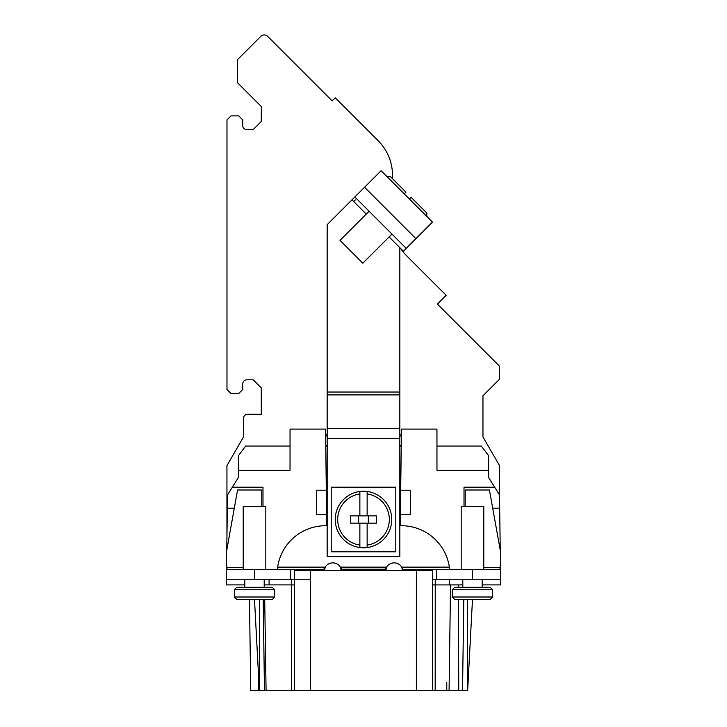 <?xml version="1.0" encoding="UTF-8"?>
<svg xmlns="http://www.w3.org/2000/svg" width="727" height="727" viewBox="0 0 727 727"><rect width="100%" height="100%" fill="white"/><g stroke="black" fill="none" stroke-linecap="round" stroke-linejoin="round"><path stroke-width="1.09" d="M268.726 690.65L270.598 690.65M275.651 690.65L273.77 690.65M256.531 690.65L264.573 690.65M250.906 690.65L258.812 690.65L250.742 690.65L249.461 599.43L236.757 599.43L249.461 599.43M251.351 690.65L252.078 690.65M264.646 690.65L467.643 690.65L467.643 599.43M434.937 690.65L431.429 690.65M291.354 690.65L294.48 690.65L291.354 690.65L291.327 584.899L264.201 584.899L264.528 587.316M439.244 690.65L436.282 690.65M454.33 690.65L452.04 690.65L454.33 690.65M446.778 682.644L446.778 690.65L449.486 690.65L446.941 690.65M431.247 690.65L431.883 690.65M434.955 690.65L437.409 690.65M234.339 589.742L274.697 589.742L272.28 587.316L236.757 587.316L234.339 589.742L234.339 597.003L274.697 597.003L274.697 589.742M400.695 248.552A48.436 48.436 0 0 0 406.666 255.813L446.151 295.289L437.381 304.059L499.54 366.208L499.54 379.176L482.955 395.761L482.955 436.927L499.54 465.653L499.667 508.209L492.706 508.209M454.72 599.43L452.303 597.003L492.661 597.003L490.243 599.43L454.72 599.43L472.486 599.43L467.643 690.65M500.658 579.246L500.739 584.899L482.174 584.899M500.521 569.559L500.476 565.979M500.249 550.212L499.667 508.209M464.008 506.592L464.008 487.217L494.678 487.217L499.476 494.896L488.626 477.53L494.678 487.217M463.799 599.43L462.526 690.65M472.486 579.246L472.486 569.559L500.739 569.559L500.739 579.246L432.52 579.246L432.529 584.926L462.799 584.899M472.486 587.316L454.72 587.316L452.303 589.742L492.661 589.742L490.243 587.316L472.486 587.316M432.52 690.65L432.52 569.559L403.058 569.559L401.767 567.133L402.485 570.368M403.058 570.368L403.058 569.559M399.832 525.73L401.44 525.73A48.436 48.436 0 0 1 449.368 567.133L449.513 569.559M385.864 570.368L386.591 567.133A8.878 8.878 0 0 1 401.767 567.133L449.368 567.133L449.877 569.559M465.216 506.592L465.216 489.998L489.435 489.998L500.739 552.911L500.739 562.589A48.436 47.546 -0 0 0 500.067 567.596L500.067 569.45A48.436 47.546 180 0 1 500.739 564.434L500.739 562.589M499.931 568.977L500.067 569.45M326.305 490.216L325.56 429.094L290.037 429.094L290.037 470.26L238.374 470.26L238.374 455.729L245.635 446.042L290.037 446.042M326.741 525.73L326.605 514.434M436.963 446.042L481.365 446.042L488.626 455.729L488.626 470.26L436.963 470.26L436.963 429.094L401.44 429.094L400.695 490.216M400.395 514.434L400.259 525.73M488.626 470.26L488.626 477.53M449.313 584.899L449.331 579.246M432.52 570.368L294.48 570.368L294.48 579.246L310.62 579.246L294.48 579.246L294.471 584.926L291.327 584.899L291.327 579.246M269.081 579.246L269.117 584.899M226.751 550.212L227.524 494.896L232.322 487.217L262.992 487.217L262.992 506.592M232.322 487.217L238.374 477.53L238.374 470.26M401.359 436.018L399.832 436.018M327.168 436.018L325.641 436.018M325.632 434.891L327.168 434.891M399.832 434.891L401.368 434.891M327.168 445.669L325.76 445.669M401.24 445.669L399.832 445.669M226.942 536.517L226.942 465.653L243.518 436.927L243.518 418.325A4.044 4.044 0 0 1 247.562 414.281L261.293 414.281L261.293 387.9L253.223 379.83L246.762 379.83A4.035 4.035 0 0 0 242.727 383.865L242.727 389.518L238.692 393.552L231.022 393.552L226.988 389.518L226.988 119.891L231.022 115.847L238.692 115.847L242.727 119.891L242.727 125.535A4.035 4.035 0 0 0 246.762 129.579L253.223 129.579L261.293 121.5L261.293 106.487L237.484 82.678L237.484 59.669L260.802 36.35A4.844 4.844 0 0 1 267.654 36.35L332.157 100.853L335.211 97.8L378.285 140.874A48.436 48.436 0 0 1 392.48 175.134L392.48 178.669L392.48 175.134M401.231 446.042L399.832 446.042M327.168 446.042L325.769 446.042M403.367 251.224L399.832 247.68L399.832 556.646L327.168 556.646L327.168 224.67L364.554 187.266L415.917 238.656L403.367 251.224L432.474 222.108L415.917 238.656M355.43 199.834L353.713 201.552M399.832 490.216L410.319 490.216L410.319 514.434L399.832 514.434M341.699 570.368L341.699 568.932L340.409 567.133A8.878 8.878 0 0 0 325.233 567.133L323.942 568.932L323.942 570.368M277.123 569.559L277.632 567.133A48.436 48.436 0 0 1 325.56 525.73L327.168 525.73M327.168 514.434L316.681 514.434L316.681 490.216L327.168 490.216M324.515 570.368L325.233 567.133L277.632 567.133M294.48 569.559L226.261 569.559L226.261 579.246L294.48 579.246L294.48 569.559L323.942 569.559M259.366 599.43L259.366 690.65L254.486 599.43L236.757 599.43L272.28 599.43L274.697 597.003M254.486 599.43L258.612 676.683L258.812 690.65L250.77 690.65M432.52 621.212L432.529 621.948M378.294 140.884L373.569 136.158M339.255 101.844L337.555 100.144M244.826 584.899L226.261 584.899L226.342 579.246M226.479 569.559L226.524 565.988M294.48 636.261L294.48 637.306M294.48 690.65L294.48 570.368M472.486 569.559L432.52 569.559M341.136 570.368L340.409 567.133L386.591 567.133L385.301 568.932L385.301 570.368M500.085 569.559L500.067 567.596L483.782 567.596M461.182 569.559L461.182 506.592L483.782 506.592L483.782 569.559M432.529 584.926L432.52 637.815L432.529 584.926M263.201 599.43L264.474 690.65L263.201 599.43M227.333 508.209L234.294 508.209M226.261 562.589L226.261 564.434A48.436 47.546 180 0 1 226.933 569.45L226.933 567.596A48.436 47.546 -0 0 0 226.261 562.589L226.261 552.911L237.565 489.998L261.784 489.998L261.784 506.592M226.933 569.45L226.933 567.596L243.218 567.596M227.069 568.977L226.915 569.559M364.554 187.275L381.112 170.718L432.474 222.108M399.377 185.567L405.939 192.137L404.23 193.845L405.939 192.137L390.245 176.434L386.828 176.434M411.082 197.271L409.365 198.989L411.082 197.271L426.776 212.975L426.776 216.401M354.849 196.972L406.211 248.361M391.944 234.094L362.828 263.192L340 240.355L369.116 211.248L386.41 228.551M326.368 514.434L326.368 490.216M243.218 569.559L243.218 506.592L265.818 506.592L265.818 569.559M400.632 490.216L400.632 514.434M395.788 487.217L395.788 551.802L331.212 551.802L331.212 487.217L395.788 487.217M359.865 547.531A28.253 28.253 0 0 1 335.247 519.505A28.253 28.253 0 0 0 359.865 547.531L359.865 545.086L359.865 547.531A28.253 28.253 0 0 0 367.135 547.531L367.135 545.086L367.135 547.531A28.253 28.253 0 0 0 391.753 519.505A28.253 28.253 0 0 1 367.135 547.531M367.135 491.488A28.253 28.253 0 0 1 391.753 519.505A28.253 28.253 0 0 0 367.135 491.488L367.135 493.933A25.836 25.836 0 0 1 367.135 545.086L367.135 523.14L359.865 523.14L359.865 545.086A25.836 25.836 0 0 1 359.865 493.933L359.865 515.879L367.135 515.879L367.135 491.488A28.253 28.253 0 0 0 359.865 491.488L359.865 493.933L359.865 491.488A28.253 28.253 0 0 0 335.247 519.505A28.253 28.253 0 0 1 359.865 491.488M359.865 515.879L350.587 515.879L350.587 523.14L359.865 523.14M367.135 523.14L376.413 523.14L376.413 515.879L367.135 515.879L367.135 493.933M368.344 523.14L368.344 515.879M358.656 515.879L358.656 523.14M458.437 584.899L458.437 587.316M458.437 599.43L458.737 690.65M450.54 584.899L449.077 690.65M431.311 690.65L435.164 690.65L435.237 579.246M407.093 569.559L407.093 570.368M399.832 247.68L389.09 236.947M366.263 214.101L352.004 199.834M399.832 392.044L327.168 392.044M399.832 394.897L327.168 394.897M399.832 428.639L327.168 428.639M399.832 438.345L327.168 438.345M400.232 514.434L400.232 490.216M326.768 490.216L326.768 514.434M319.907 570.368L319.907 569.559M266.082 690.65L264.71 599.43M310.62 570.368L310.62 690.65M416.38 690.65L416.38 570.368M385.301 569.232L341.699 569.232M436.554 569.559L436.554 579.246M254.514 569.559L254.514 579.246M290.446 579.246L290.446 569.559M432.547 584.926L432.52 637.806M462.799 587.316L462.799 579.246M482.174 587.316L482.174 579.246M452.303 597.003L452.303 589.742M492.661 597.003L492.661 589.742M244.826 587.316L244.826 579.246M264.201 587.316L264.201 579.246M236.757 599.43L234.339 597.003M253.223 690.65L252.623 690.65M437.072 690.65L438.308 690.65M431.593 690.65L435.164 690.65M437.3 690.65L439.344 690.65M447.06 690.65L450.14 690.65M452.985 690.65L454.866 690.65M455.838 690.65L457.301 690.65M446.805 690.65L449.895 690.65M453.112 690.65L454.62 690.65M455.375 690.65L456.392 690.65"/></g></svg>
